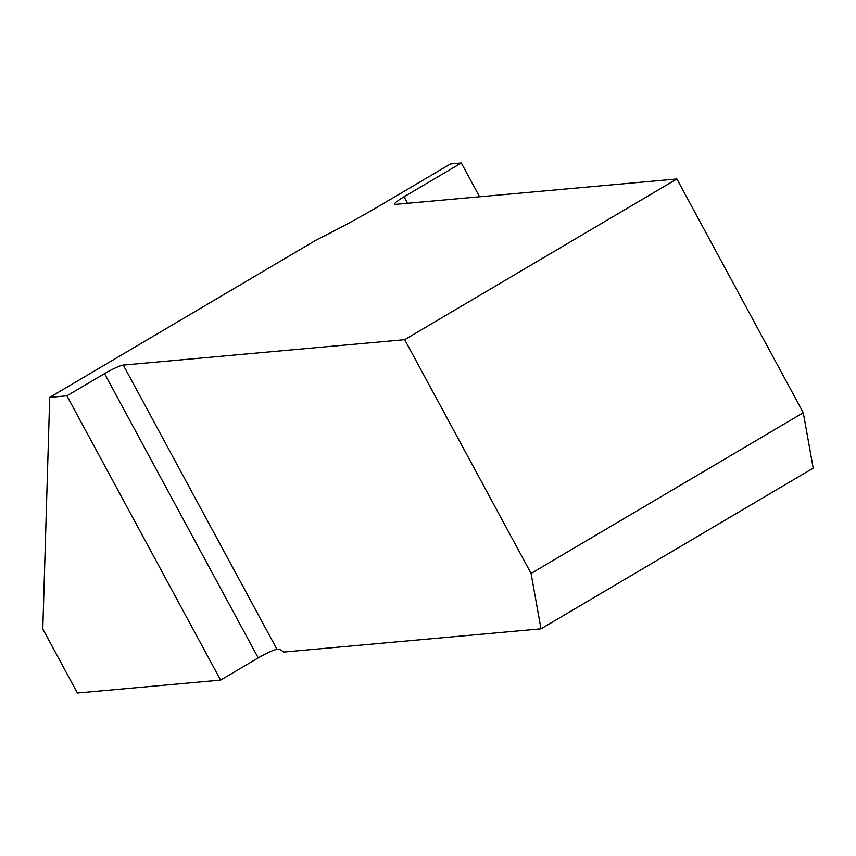 <?xml version="1.0" encoding="UTF-8"?>
<svg xmlns="http://www.w3.org/2000/svg" width="856" height="856" viewBox="0 0 856 856"><rect width="100%" height="100%" fill="white"/><g stroke="black" fill="none" stroke-linecap="round" stroke-linejoin="round"><path stroke-width="1.28" d="M380.845 205.066A128.261 16.307 151.6 0 1 316.763 239.712L49.712 397.377L66.896 395.825L104.507 373.623A16.553 2.108 151.6 0 1 123.275 365.084L404.685 339.671L676.882 178.968L395.472 204.381A16.553 2.108 151.6 0 1 394.595 204.177A16.553 2.108 151.6 0 1 404.053 196.773L461.309 162.972L450.491 163.945L380.845 205.066M49.712 397.377L42.8 629.032L77.404 693.028L220.613 680.103L66.896 395.825M404.685 339.671L531.073 573.434L540.992 628.839L813.2 468.136L803.281 412.731L676.882 178.968M540.992 628.839L283.561 652.079A20.683 5.832 -120.6 0 0 278.254 649.244L276.98 649.362A16.553 2.108 -28.4 0 0 258.212 657.9L220.613 680.103M479.595 196.784L461.309 162.972M531.073 573.434L803.281 412.731M123.275 365.084L276.98 649.362M258.212 657.9L104.507 373.623M404.053 196.773L407.584 203.289"/></g></svg>

